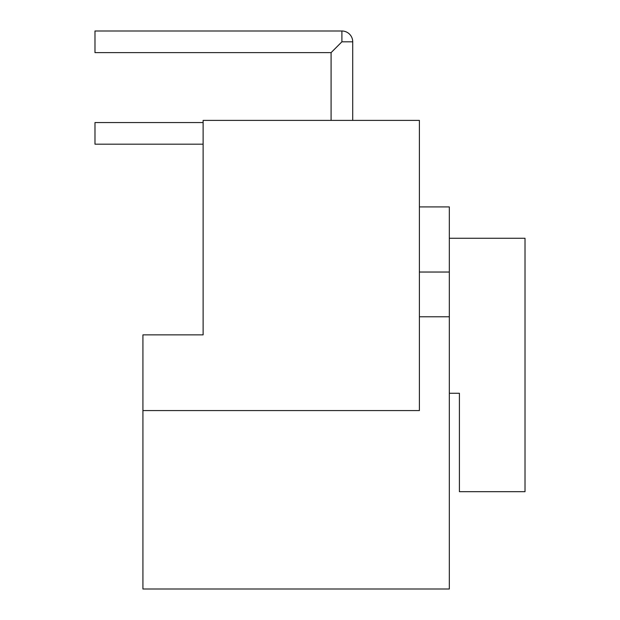 <?xml version="1.0" encoding="UTF-8"?>
<svg xmlns="http://www.w3.org/2000/svg" width="620" height="620" viewBox="0 0 620 620"><rect width="100%" height="100%" fill="white"/><g stroke="black" fill="none" stroke-linecap="round" stroke-linejoin="round"><path stroke-width="0.93" d="M341.899 31A10.811 10.811 0 0 1 352.718 41.811L341.899 41.811L341.899 31L94.984 31L94.984 52.63L331.088 52.63L341.899 41.811L331.32 52.398M203.12 122.558L94.984 122.558L94.984 144.189L203.12 144.189M203.12 334.87L203.12 120.396L419.399 120.396L419.399 410.572L142.925 410.572L142.925 334.87L203.12 334.87M419.399 206.91L449.322 206.91L449.322 316.781L419.399 316.781M419.399 272.033L449.322 272.033M449.322 316.781L449.322 589L142.925 589L142.925 410.572M449.322 393.266L459.412 393.266L459.412 491.675L525.016 491.675L525.016 238.266L449.322 238.266M331.088 52.63L331.088 120.396M352.718 41.811L352.718 120.396"/></g></svg>
